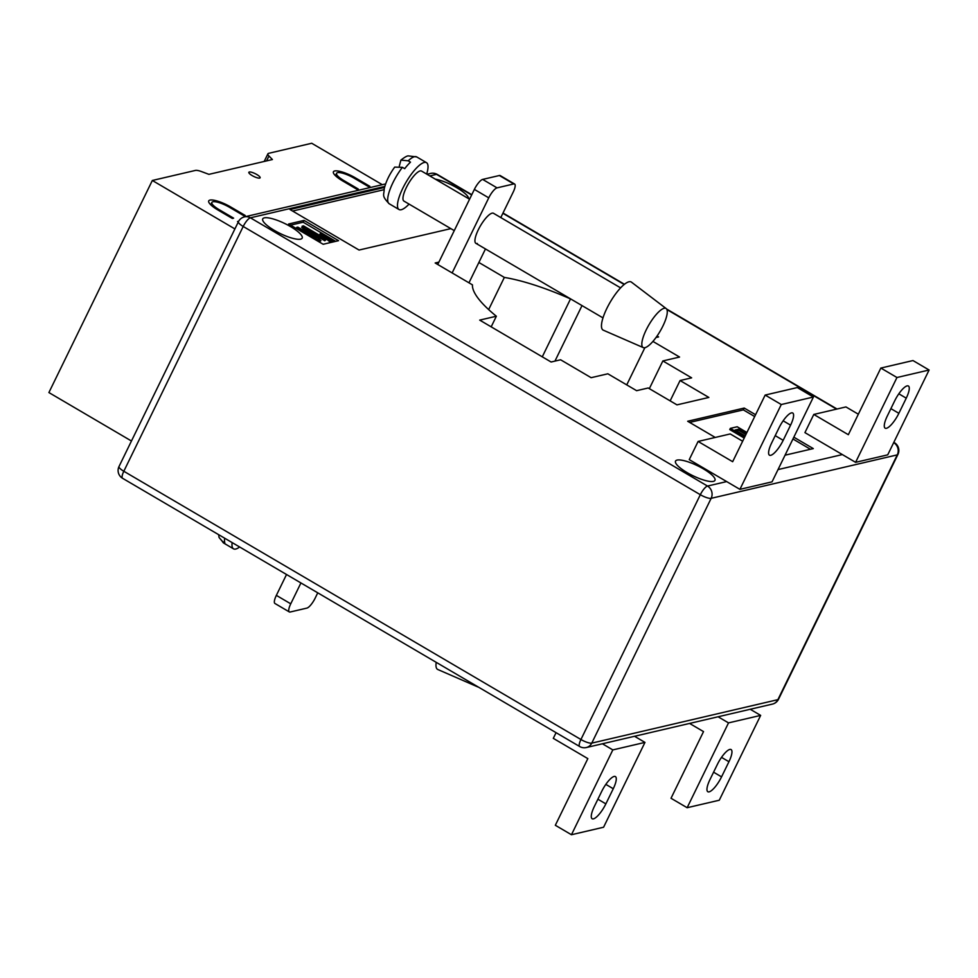 <?xml version="1.0" encoding="UTF-8"?>
<svg xmlns="http://www.w3.org/2000/svg" width="978" height="978" viewBox="0 0 978 978"><rect width="100%" height="100%" fill="white"/><g stroke="black" fill="none" stroke-linecap="round" stroke-linejoin="round"><path stroke-width="1.47" d="M256.798 174.512A6.271 1.565 -154 0 1 260.111 177.8A6.271 1.565 -154 0 1 252.165 175.588A6.271 1.565 -154 0 1 248.852 172.299A6.271 1.565 -154 0 1 256.798 174.512M382.312 184.695L311.725 143.265L268.669 153.326A10.44 2.616 26 0 0 267.911 153.815A10.44 2.616 26 0 0 268.95 155.991L272.41 159.536L208.913 174.353L201.774 171.676A10.44 2.616 -154 0 0 195.392 170.429L152.336 180.478L48.9 392.557L131.455 441.005M217.96 210.025A17.408 4.364 -154 0 1 208.73 200.893A17.408 4.364 -154 0 1 230.808 207.03L245.197 215.466L243.913 215.771L229.524 207.324A13.924 3.484 -154 0 0 211.859 202.422A13.924 3.484 -154 0 0 219.243 209.72L233.632 218.167L232.348 218.473L217.96 210.025M354.207 178.216A13.924 3.484 26 0 0 336.554 173.314A13.924 3.484 26 0 0 343.926 180.612L358.315 189.06L357.031 189.365L342.642 180.918A17.408 4.364 26 0 1 333.425 171.786A17.408 4.364 26 0 1 355.491 177.91L369.88 186.358L368.596 186.664L354.207 178.216M152.336 180.478L234.891 228.925M238.656 221.248L237.532 221.517L238.29 221.957M267.911 153.815L264.366 161.089A10.44 2.616 26 0 0 264.292 161.431M239.634 546.983A27.152 7.726 -59.6 0 1 233.51 548.829A27.152 7.726 -59.6 0 1 231.982 545.015A27.152 7.726 -59.6 0 1 232.141 542.582M224.647 538.193A27.152 7.726 120.4 0 0 224.488 540.626A27.152 7.726 120.4 0 0 224.83 542.839L222.532 541.482A27.152 7.726 120.4 0 0 223.717 543.083L233.51 548.829M218.632 534.66L219.072 537.484L222.532 541.482M478.364 687.069A22.628 6.443 -59.6 0 1 477.802 686.923L437.777 669.49A27.849 7.934 -59.6 0 1 436.225 662.338M477.802 686.923A22.628 6.443 -59.6 0 1 477.007 686.275M664.16 308.29A22.628 6.443 120.4 0 0 647.35 327.654A22.628 6.443 120.4 0 0 643.292 347.606A22.628 6.443 120.4 0 0 644.942 347.679A22.628 6.443 120.4 0 0 661.385 328.987A22.628 6.443 120.4 0 0 666.189 308.583A22.628 6.443 120.4 0 0 664.16 308.29M666.189 308.583L631.458 282.153A27.849 7.934 120.4 0 0 628.952 281.786A27.849 7.934 120.4 0 0 608.267 305.625A27.849 7.934 120.4 0 0 603.279 330.173L643.292 347.606M454.257 230.625L403.938 201.101A17.408 4.951 -59.6 0 1 404.88 190.82A17.408 4.951 -59.6 0 1 414.281 175.453A17.408 4.951 -59.6 0 1 421.555 171.077L469.562 199.243M426.677 174.084A27.152 7.726 120.4 0 0 426.494 162.666A27.152 7.726 120.4 0 0 415.137 169.487A27.152 7.726 120.4 0 0 400.479 193.461A27.152 7.726 120.4 0 0 399 209.512A27.152 7.726 120.4 0 0 409.061 204.109M402.398 167.324L394.696 167.104C389.366 174.439 385.87 181.737 384.183 188.974C384.183 195.27 381.139 195.453 389.22 203.766A27.152 7.726 -59.6 0 1 402.398 167.324L404.696 168.681A27.152 7.726 -59.6 0 1 407.643 165.099A27.152 7.726 -59.6 0 1 410.503 162.14L408.205 160.795A27.152 7.726 -59.6 0 1 416.701 156.92L426.494 162.666M408.205 160.795L400.894 160.123L399.33 166.04M620.602 287.874L493.523 213.302A17.408 4.951 120.4 0 0 492.105 213.167A17.408 4.951 120.4 0 0 479.318 227.813A17.408 4.951 120.4 0 0 475.907 243.339A17.408 4.951 120.4 0 0 477.325 243.473M729.808 749.441A15.672 4.462 120.4 0 0 717.375 764.417L709.979 779.564A15.672 4.462 120.4 0 0 707.84 791.728A15.672 4.462 120.4 0 0 721.556 776.862L728.94 761.715A15.672 4.462 120.4 0 0 731.079 749.551A15.672 4.462 120.4 0 0 729.808 749.441M601.69 791.434A15.672 4.462 -59.6 0 1 614.123 776.446A15.672 4.462 -59.6 0 1 615.394 776.569A15.672 4.462 -59.6 0 1 613.255 788.733L605.859 803.879A15.672 4.462 -59.6 0 1 592.155 818.745A15.672 4.462 -59.6 0 1 594.294 806.581L601.69 791.434M898.868 413.315A15.672 4.462 -59.6 0 1 886.435 428.291A15.672 4.462 -59.6 0 1 885.151 428.181A15.672 4.462 -59.6 0 1 887.303 416.017L894.687 400.87A15.672 4.462 -59.6 0 1 908.403 386.004A15.672 4.462 -59.6 0 1 906.251 398.168L898.868 413.315L890.897 408.633M770.75 455.308A15.672 4.462 120.4 0 0 783.182 440.32L790.566 425.173A15.672 4.462 120.4 0 0 792.718 413.009A15.672 4.462 120.4 0 0 779.001 427.875L771.618 443.022A15.672 4.462 120.4 0 0 769.466 455.186A15.672 4.462 120.4 0 0 770.75 455.308M687.143 472.631A21.932 5.489 26 0 0 714.955 480.357A21.932 5.489 26 0 0 703.341 468.841A21.932 5.489 26 0 0 675.529 461.115A21.932 5.489 26 0 0 687.143 472.631M468.645 198.705A21.932 5.489 26 0 0 456.885 187.788A21.932 5.489 26 0 0 435.32 179.157M274.353 230.392A21.932 5.489 26 0 0 302.165 238.119A21.932 5.489 26 0 0 290.552 226.615A21.932 5.489 26 0 0 262.74 218.889A21.932 5.489 26 0 0 274.353 230.392M437.741 264.488L438.902 262.116L435.173 262.984L472.46 284.867A111.419 27.897 26 0 0 496.359 316.224L479.709 320.112L551.103 362.007L560.614 359.782L591.128 377.691L607.839 373.792L636.617 390.687L648.194 387.985L676.972 404.868L708.854 397.435L680.065 380.54L691.629 377.838L662.852 360.943L679.563 357.043L652.913 341.408M785.041 455.198L813.305 448.596L793.83 437.178M755.566 414.721L744.221 408.058L687.668 421.261L715.236 437.447M384.537 187.434L289.977 209.512L359.06 250.05L450.834 228.632M288.608 223.999L323.156 244.268L338.571 240.674L304.036 220.405L288.608 223.999M570.59 298.901L570.516 298.913A111.419 27.897 26 0 0 504.342 277.422L478.878 262.483M656.006 337.508L658.561 336.921L657.057 336.041M742.644 441.225L730.248 433.939L698.109 441.445L689.245 459.623L739.906 489.355L772.045 481.848L813.415 397.019L781.275 404.525L739.906 489.355M813.794 414.44L848.342 434.709L880.848 368.058L912.975 360.552L929.1 370.014L887.731 454.843L855.591 462.337L804.931 432.618L813.794 414.44L845.933 406.934L858.329 414.207M504.342 277.422L488.658 309.586M570.516 298.913L542.277 356.823M496.359 316.224L491.176 326.848M680.065 380.54L670.15 400.87M662.852 360.943L649.331 388.657M644.881 347.691L626.739 384.88M582.008 305.601L554.942 361.114M335.723 241.334L303.143 222.214L290.576 225.148M303.143 222.214L304.036 220.405M333.266 240.087L330.527 240.722L324.268 235.246L321.469 234.255L323.058 235.845L322.373 235.881L320.295 233.546L324.83 235.136L329.916 239.769L331.921 239.292L333.266 240.087L332.667 241.297L329.941 241.933L322.948 236.065M319.427 235.197L320.295 233.546M309.708 234.097L301.652 227.287L303.412 225.808L326.444 239.317L324.782 240.771L312.85 233.779M326.444 239.317L325.381 239.561L306.799 228.656L320.943 240.6L319.354 242.043M384.048 189.695L292.593 211.052M754.686 416.542L743.329 409.88L689.624 422.423M743.329 409.88L744.221 408.058M810.456 449.269L792.938 438.988M744.197 438.046L729.759 429.574L730.358 428.364L737.204 426.763L746.911 432.472M745.908 434.538L738.635 430.271L736.361 430.797M320.943 240.6L319.231 241.969M319.769 240.869L296.737 227.361L296.2 228.461M325.381 239.561L324.782 240.771M296.737 227.361L297.813 227.116L316.346 237.996L302.239 226.077M322.373 235.881L321.97 236.688M323.058 235.845L322.495 236.994M324.268 235.246L323.681 236.456M330.527 240.722L329.941 241.933M744.784 436.836L730.358 428.364M746.495 433.315L739.234 429.049L735.053 430.027L745.199 435.98M739.234 429.049L738.635 430.271M813.415 397.019L797.29 387.557L765.163 395.063L781.275 404.525M765.163 395.063L732.656 461.714L698.109 441.445M880.848 368.058L896.96 377.508L929.1 370.014M896.96 377.508L855.591 462.337M602.411 743.781L612.827 749.906L644.967 742.4L634.539 736.287M644.967 742.4L603.585 827.229L571.458 834.735L555.333 825.273L587.839 758.622L553.303 738.353L556.066 732.669M571.458 834.735L612.827 749.906M750.224 709.27L760.652 715.395L728.512 722.889L718.096 716.776M689.588 723.439L703.524 731.605L671.018 798.268L687.143 807.718L719.27 800.224L760.652 715.395M687.143 807.718L728.512 722.889M286.53 574.502L276.358 595.37L290.747 603.817A10.44 2.971 120.4 0 0 289.317 611.922A10.44 2.971 120.4 0 0 290.173 612.008L306.884 608.108A10.44 2.971 120.4 0 0 315.173 598.12L317.752 592.827M289.317 611.922L274.928 603.475A10.44 2.971 -59.6 0 1 276.358 595.37M468.963 282.813L485.467 248.95M500.785 217.568L513.181 192.14A10.44 2.971 120.4 0 0 514.611 184.035A10.44 2.971 120.4 0 0 513.756 183.95L497.044 187.862A10.44 2.971 120.4 0 0 488.755 197.849L452.129 272.935M513.756 183.95L499.367 175.514L482.655 179.414L497.044 187.862M488.755 197.849L474.367 189.402L438.902 262.116M300.931 582.949L290.747 603.817M474.367 189.402A10.44 2.971 -59.6 0 1 482.655 179.414M499.367 175.514A10.44 2.971 -59.6 0 1 500.21 175.588L514.611 184.035M266.566 160.893L268.95 155.991M230.405 207.849L230.808 207.03M218.84 210.539L219.243 209.72M343.522 181.431L343.926 180.612M355.087 178.729L355.491 177.91M775.212 435.638L783.182 440.32M836.581 409.122L666.898 309.549M624.196 284.488L502.863 213.29M471.64 194.977L436.518 174.353L429.819 175.918M384.806 186.431L250.392 217.813L707.51 486.054L726.666 481.579M778.023 469.587L842.351 454.574M122.568 478.291A9.046 2.579 120.4 0 1 123.815 471.262L580.932 739.502L700.321 494.709L243.204 226.468L123.815 471.262A9.046 2.262 -154 0 1 119.01 466.518A9.046 9.046 0 0 0 122.568 478.291L579.697 746.532A9.046 9.046 0 0 0 586.335 747.534L772.461 704.087A9.046 9.046 0 0 0 778.537 699.233A9.046 2.262 26 0 1 777.889 699.661L897.278 454.868L711.153 498.328L591.763 743.121L777.889 699.661A9.046 8.374 76.9 0 1 772.461 704.087M238.412 221.725A9.046 2.262 26 0 0 243.204 226.468A9.046 2.579 120.4 0 1 250.392 217.813A9.046 8.374 76.9 0 0 244.488 216.871A9.046 9.046 0 0 0 238.412 221.725L119.01 466.518M707.51 486.054A9.046 2.579 120.4 0 0 700.321 494.709A9.046 2.262 26 0 0 711.153 498.328A9.046 8.374 76.9 0 0 707.51 486.054M430.613 173.424A9.046 8.374 76.9 0 1 436.518 174.353A9.046 2.579 120.4 0 1 437.252 174.426A9.046 9.046 0 0 0 430.613 173.424L426.995 174.267M586.335 747.534A9.046 8.374 76.9 0 0 591.763 743.121A9.046 2.262 -154 0 1 580.932 739.502A9.046 2.579 120.4 0 0 579.697 746.532M893.684 442.631A9.046 8.374 76.9 0 1 897.278 454.868A9.046 2.262 -154 0 0 897.926 454.44A9.046 9.046 0 0 0 894.381 442.667A9.046 2.579 120.4 0 0 893.709 442.582M327.312 237.972L326.713 239.182M783.146 420.809L790.566 425.173M898.831 393.804L906.251 398.168M597.9 799.197L605.859 803.879M605.822 784.368L613.255 788.733M713.585 772.192L721.556 776.862M721.507 757.363L728.94 761.715M210.722 204.769L211.859 202.422M335.405 175.661L336.554 173.314M223.717 543.083L219.072 537.484M602.986 317.899L475.907 243.339M389.22 203.766L399 209.512M400.894 160.123C404.403 157.36 406.824 155.954 408.168 155.881L416.701 156.92M244.488 216.871L385.613 183.925M437.252 174.426L471.787 194.695M502.998 213.008L624.453 284.28M666.593 309.011L837.021 409.012M897.926 454.44L778.537 699.233"/></g></svg>
